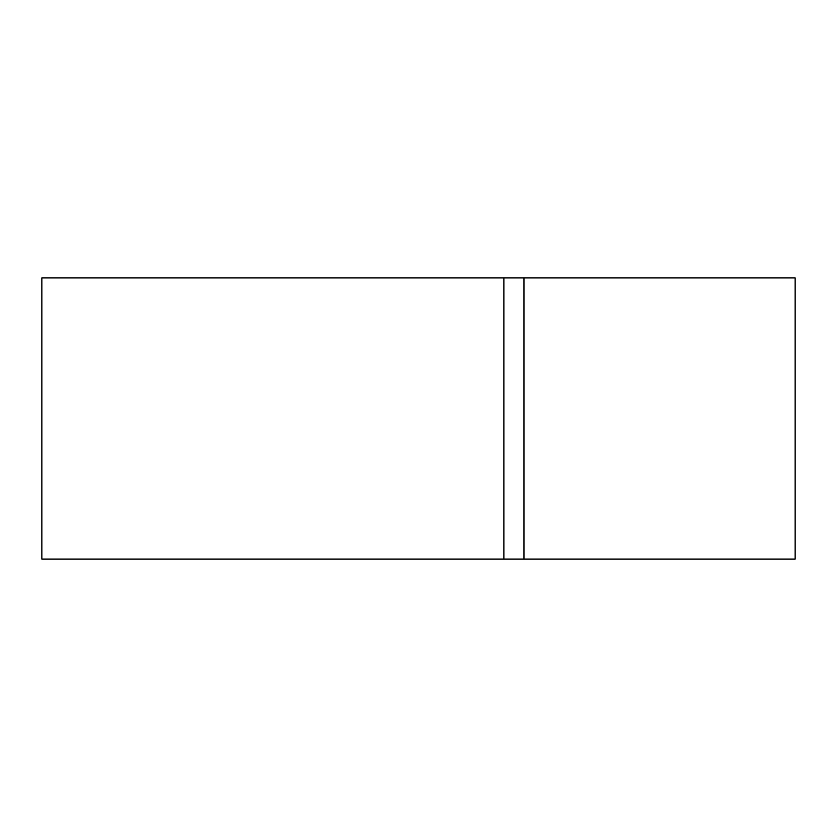 <?xml version="1.0" encoding="UTF-8"?>
<svg xmlns="http://www.w3.org/2000/svg" width="837" height="837" viewBox="0 0 837 837"><rect width="100%" height="100%" fill="white"/><g stroke="black" fill="none" stroke-linecap="round" stroke-linejoin="round"><path stroke-width="1.26" d="M523.962 559.116L41.85 559.116L41.85 277.884L795.15 277.884L795.15 559.116L523.962 559.116L523.962 277.884M503.874 559.116L503.874 277.884"/></g></svg>
